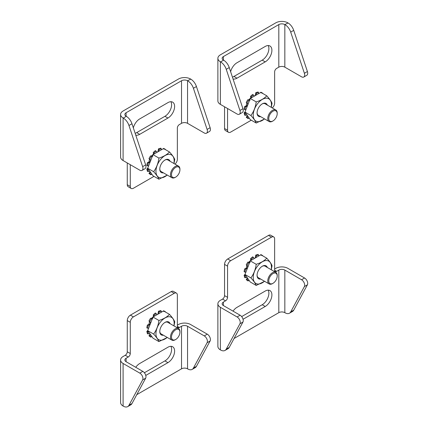 <?xml version="1.0" encoding="UTF-8"?>
<svg xmlns="http://www.w3.org/2000/svg" width="428" height="428" viewBox="0 0 428 428"><rect width="100%" height="100%" fill="white"/><g stroke="black" fill="none" stroke-linecap="round" stroke-linejoin="round"><path stroke-width="0.64" d="M268.19 45.545A9.443 5.452 -60 0 1 262.209 60.139L233.966 76.446A9.443 5.452 -60 0 1 232.431 77.126M224.55 128.523A4.441 2.563 120 0 0 225.47 130.556L228.482 132.295A4.441 2.563 -60 0 1 227.562 130.267L224.55 128.523L224.55 106.781M307.406 71.529L304.388 73.268A4.441 2.563 60 0 1 303.773 77.035L306.785 75.291A4.441 2.563 -120 0 0 307.406 71.529L293.715 30.367A8.876 5.125 -120 0 0 288.049 22.957L287.846 22.839A8.523 4.922 180 0 0 275.798 22.839L220.377 54.838A8.523 4.922 180 0 0 217.879 58.315L217.879 100.896A8.523 4.922 0 0 0 220.377 104.373L237.096 114.025A4.441 2.563 -120 0 0 239.316 114.249A4.441 2.563 -120 0 0 239.931 110.483L226.246 69.32A8.876 5.125 -120 0 0 220.575 61.91L220.377 61.793A8.523 4.922 180 0 1 217.879 58.315M230.633 71.722A9.443 5.452 -60 0 1 236.978 62.761L265.221 46.454A9.443 5.452 -60 0 1 269.945 45.989A9.443 5.452 -60 0 1 271.389 53.559A9.443 5.452 -60 0 1 265.221 61.878L236.978 78.185A9.443 5.452 -60 0 1 233.046 78.977M246.266 105.839A6.853 3.954 -60 0 1 246.854 103.175M248.759 99.879A6.853 3.954 -60 0 1 250.771 98.033M288.049 22.957L284.834 24.578L284.834 67.159A4.259 2.461 0 0 0 278.81 67.159L276.643 68.41A2.841 1.642 -60 0 0 274.637 71.888L274.637 103.089A4.441 2.563 -60 0 1 272.283 107.952M228.482 132.295A4.441 2.563 -60 0 0 230.703 132.075L251.279 120.198M227.562 108.525L227.562 130.267M239.316 114.249L242.328 112.505A4.441 2.563 -120 0 0 242.944 108.744L229.258 67.581A8.876 5.125 -120 0 0 223.593 60.171L223.389 60.054A4.259 2.461 180 0 1 222.143 58.315A4.259 2.461 180 0 1 223.389 56.576L278.81 24.578A4.259 2.461 0 0 1 284.834 24.578M284.834 67.159L301.558 76.81A4.441 2.563 60 0 0 303.773 77.035M285.037 24.696A8.876 5.125 60 0 1 290.703 32.105L293.715 30.367M304.388 73.268L290.703 32.105M272.989 120.937L272.492 121.226A6.677 3.852 -60 0 1 269.153 121.557A6.677 3.852 -60 0 1 267.768 118.503A6.677 3.852 -60 0 1 272.492 110.328A6.677 3.852 -60 0 1 275.825 109.996A6.677 3.852 -60 0 1 277.21 113.051L277.21 113.634A5.965 3.445 -60 0 1 272.989 120.937A5.965 3.445 -60 0 1 268.773 118.503A5.965 3.445 -60 0 1 272.989 111.194A5.965 3.445 -60 0 1 277.21 113.634M170.906 101.714A9.443 5.452 -60 0 1 164.924 116.304L136.682 132.61A9.443 5.452 -60 0 1 135.146 133.29M127.266 184.693A4.441 2.563 120 0 0 128.186 186.726L131.198 188.464A4.441 2.563 -60 0 1 130.278 186.431L127.266 184.693L127.266 162.95M210.121 127.699L207.104 129.438A4.441 2.563 60 0 1 206.489 133.199L209.506 131.46A4.441 2.563 -120 0 0 210.121 127.699L196.436 86.531A8.876 5.125 -120 0 0 190.765 79.121L190.562 79.009A8.523 4.922 180 0 0 178.513 79.009L123.093 111.002A8.523 4.922 180 0 0 120.594 114.485L120.594 157.06A8.523 4.922 0 0 0 123.093 160.537L139.812 170.194A4.441 2.563 -120 0 0 142.032 170.414A4.441 2.563 -120 0 0 142.647 166.653L128.962 125.49A8.876 5.125 -120 0 0 123.291 118.08L123.093 117.962A8.523 4.922 180 0 1 120.594 114.485M133.349 127.886A9.443 5.452 -60 0 1 139.694 118.931L167.936 102.624A9.443 5.452 -60 0 1 172.661 102.153A9.443 5.452 -60 0 1 174.105 109.723A9.443 5.452 -60 0 1 167.936 118.048L139.694 134.349A9.443 5.452 -60 0 1 135.762 135.146M148.981 162.009A6.853 3.954 -60 0 1 149.57 159.344M151.475 156.043A6.853 3.954 -60 0 1 153.492 154.203M190.765 79.121L187.55 80.748L187.55 123.323A4.259 2.461 0 0 0 181.526 123.323L179.359 124.575A2.841 1.642 -60 0 0 177.353 128.052L177.353 159.253A4.441 2.563 -60 0 1 175.004 164.117M131.198 188.464A4.441 2.563 -60 0 0 133.418 188.245L153.994 176.363M130.278 164.689L130.278 186.431M142.032 170.414L145.044 168.675A4.441 2.563 -120 0 0 145.659 164.914L131.974 123.751A8.876 5.125 -120 0 0 126.308 116.336L126.105 116.223A4.259 2.461 180 0 1 124.858 114.485A4.259 2.461 180 0 1 126.105 112.746L181.526 80.748A4.259 2.461 0 0 1 187.55 80.748M187.55 123.323L204.274 132.98A4.441 2.563 60 0 0 206.489 133.199M187.753 80.86A8.876 5.125 60 0 1 193.419 88.275L196.436 86.531M207.104 129.438L193.419 88.275M175.71 177.101L175.207 177.395A6.677 3.852 -60 0 1 171.869 177.722A6.677 3.852 -60 0 1 170.483 174.667A6.677 3.852 -60 0 1 175.207 166.492A6.677 3.852 -60 0 1 178.546 166.16A6.677 3.852 -60 0 1 179.926 169.221L179.926 169.798A5.965 3.445 -60 0 1 175.71 177.101A5.965 3.445 -60 0 1 171.489 174.667A5.965 3.445 -60 0 1 175.71 167.364A5.965 3.445 -60 0 1 179.926 169.798M170.906 346.311A9.443 5.452 -60 0 1 164.924 360.906L144.386 372.761M171.2 291.591L174.212 293.33A4.441 2.563 -60 0 1 176.432 293.11L173.42 291.372A4.441 2.563 120 0 0 171.2 291.591L130.406 315.147A4.441 2.563 120 0 0 127.266 320.577L127.266 351.779A2.841 1.642 -60 0 1 125.26 355.256L123.093 356.508A8.523 4.922 180 0 0 120.594 359.985L120.594 402.566A8.523 4.922 0 0 0 123.093 406.044L123.291 406.161A8.876 5.125 60 0 0 127.731 406.6A8.876 5.125 60 0 0 128.962 405.295L142.647 379.936L145.659 378.197L131.974 403.556L128.962 405.295M179.359 327.5A2.841 1.642 -60 0 1 177.941 327.645A2.841 1.642 -60 0 1 177.353 326.345L179.359 327.5L181.526 326.254A4.259 2.461 0 0 1 187.55 326.254L204.274 335.905A4.441 2.563 60 0 1 207.104 342.721L210.121 340.982A4.441 2.563 60 0 0 207.286 334.166L190.562 324.51A8.523 4.922 180 0 0 178.513 324.51L177.353 325.184M135.751 367.294A9.443 5.452 -60 0 1 139.694 363.527L167.936 347.22A9.443 5.452 -60 0 1 172.661 346.755A9.443 5.452 -60 0 1 174.105 354.32A9.443 5.452 -60 0 1 167.936 362.644L145.766 375.442M148.981 324.392A6.853 3.954 -60 0 1 149.57 321.728M151.475 318.432A6.853 3.954 -60 0 1 153.492 316.586M127.266 351.779L130.278 353.517L130.278 322.321A4.441 2.563 -60 0 1 133.418 316.886L130.406 315.147M174.212 293.33L133.418 316.886M176.432 293.11A4.441 2.563 -60 0 1 177.353 295.143L177.353 326.345M207.104 342.721L193.419 368.08A8.876 5.125 60 0 1 192.188 369.385A8.876 5.125 60 0 1 187.753 368.947L187.55 368.829A4.259 2.461 0 0 0 181.526 368.829L136.773 394.67M123.093 406.044L123.093 363.468A8.523 4.922 180 0 1 120.594 359.985M123.093 363.468L139.812 373.12A4.441 2.563 60 0 1 142.647 379.936M126.105 361.724A4.259 2.461 180 0 1 124.858 359.985A4.259 2.461 180 0 1 126.105 358.247L126.105 361.724L142.824 371.381L139.812 373.12M130.278 353.517A2.841 1.642 -60 0 1 128.272 357L126.105 358.247M210.121 340.982L196.436 366.341A8.876 5.125 60 0 1 195.2 367.647L192.188 369.385M127.731 406.6L130.743 404.861A8.876 5.125 -120 0 0 131.974 403.556M145.659 378.197A4.441 2.563 -120 0 0 142.824 371.381M175.71 339.49L175.207 339.779A6.677 3.852 -60 0 1 171.869 340.11A6.677 3.852 -60 0 1 171.869 332.401A6.677 3.852 -60 0 1 178.546 328.549A6.677 3.852 -60 0 1 179.926 331.604L179.926 332.182A5.965 3.445 -60 0 1 175.71 339.49A5.965 3.445 -60 0 1 171.489 337.055A5.965 3.445 -60 0 1 175.71 329.747A5.965 3.445 -60 0 1 179.926 332.182L179.926 331.604M268.19 290.147A9.443 5.452 -60 0 1 262.209 304.736L241.67 316.597M268.484 235.427L271.496 237.166A4.441 2.563 -60 0 1 273.717 236.946L270.705 235.202A4.441 2.563 120 0 0 268.484 235.427L227.691 258.977A4.441 2.563 120 0 0 224.55 264.413L224.55 295.614A2.841 1.642 -60 0 1 222.544 299.092L220.377 300.344A8.523 4.922 180 0 0 217.879 303.821L217.879 346.402A8.523 4.922 0 0 0 220.377 349.879L220.575 349.992A8.876 5.125 60 0 0 225.016 350.436A8.876 5.125 60 0 0 226.246 349.13L239.931 323.771L242.944 322.027L229.258 347.392L226.246 349.13M276.643 271.336A2.841 1.642 -60 0 1 275.225 271.475A2.841 1.642 -60 0 1 274.637 270.175L276.643 271.336L278.81 270.084A4.259 2.461 0 0 1 284.834 270.084L301.558 279.741A4.441 2.563 60 0 1 304.388 286.557L307.406 284.813A4.441 2.563 60 0 0 304.57 278.002L287.846 268.345A8.523 4.922 180 0 0 275.798 268.345L274.637 269.014M233.035 311.129A9.443 5.452 -60 0 1 236.978 307.363L265.221 291.056A9.443 5.452 -60 0 1 269.945 290.585A9.443 5.452 -60 0 1 271.389 298.156A9.443 5.452 -60 0 1 265.221 306.48L243.051 319.277M246.266 268.228A6.853 3.954 -60 0 1 246.854 265.563M248.759 262.262A6.853 3.954 -60 0 1 250.771 260.417M224.55 295.614L227.562 297.353L227.562 266.152A4.441 2.563 -60 0 1 230.703 260.716L227.691 258.977M271.496 237.166L230.703 260.716M273.717 236.946A4.441 2.563 -60 0 1 274.637 238.974L274.637 270.175M304.388 286.557L290.703 311.916A8.876 5.125 60 0 1 289.472 313.221A8.876 5.125 60 0 1 285.037 312.777L284.834 312.665A4.259 2.461 0 0 0 278.81 312.665L234.057 338.5M220.377 349.879L220.377 307.299A8.523 4.922 180 0 1 217.879 303.821M220.377 307.299L237.096 316.955A4.441 2.563 60 0 1 239.931 323.771M223.389 305.56A4.259 2.461 180 0 1 222.143 303.821A4.259 2.461 180 0 1 223.389 302.082L223.389 305.56L240.108 315.217L237.096 316.955M227.562 297.353A2.841 1.642 -60 0 1 225.556 300.83L223.389 302.082M307.406 284.813L293.715 310.177A8.876 5.125 60 0 1 292.485 311.477L289.472 313.221M225.016 350.436L228.028 348.697A8.876 5.125 -120 0 0 229.258 347.392M242.944 322.027A4.441 2.563 -120 0 0 240.108 315.217M272.989 283.32L272.492 283.614A6.677 3.852 -60 0 1 269.153 283.941A6.677 3.852 -60 0 1 269.153 276.237A6.677 3.852 -60 0 1 275.825 272.379A6.677 3.852 -60 0 1 277.21 275.439L277.21 276.017A5.965 3.445 -60 0 1 272.989 283.32A5.965 3.445 -60 0 1 268.773 280.886A5.965 3.445 -60 0 1 272.989 273.583A5.965 3.445 -60 0 1 277.21 276.017L277.21 275.439M170.05 161.26A7.458 4.307 120 0 0 165.053 159.992A7.458 4.307 120 0 0 159.778 169.124A7.458 4.307 120 0 0 163.373 172.821M167.214 175.036A12.872 7.431 -60 0 1 155.947 171.334A12.872 7.431 -60 0 1 166.139 155.016A12.872 7.431 -60 0 1 173.891 163.475M168.375 160.291A6.746 3.895 120 0 0 167.92 159.949A6.746 3.895 120 0 0 164.791 160.147M159.783 168.825A6.746 3.895 120 0 0 161.174 171.633A6.746 3.895 120 0 0 161.698 171.853M173.982 163.528L174.768 159.489C174.089 157.611 172.324 155.107 169.488 151.977C167.048 154.62 163.523 156.659 158.922 158.076C158.237 163.223 156.477 167.76 153.636 171.692C156.466 174.811 158.226 177.315 158.922 179.209L167.305 175.089M158.922 179.209L152.989 175.785L147.703 168.268L153.636 171.692M158.922 158.076L152.989 154.652L147.703 168.268M169.488 151.977L163.555 148.548L152.989 154.652M157.103 152.272L155.428 150.597A14.515 8.378 120 0 0 153.261 152.523L153.518 154.342M152.828 156.359L150.565 155.872A14.515 8.378 120 0 0 148.965 158.638L150.8 160.286M148.965 158.638L150.517 160.356L150.019 161.65L147.419 162.629A14.515 8.378 120 0 0 146.831 165.492L148.575 166.021M147.756 168.134L146.831 169.065L147.719 169.21A14.204 8.202 120 0 0 148.334 171.5L149.623 170.997M150.035 171.58L148.965 173.452L149.773 173.543A14.204 8.202 120 0 0 151.448 174.512L151.844 174.159M161.517 149.725L160.832 148.163L158.526 148.81L157.857 151.897M161.383 148.896A14.204 8.202 120 0 0 159.098 149.506L158.799 151.298M156.22 151.17A14.204 8.202 120 0 0 153.936 153.197L154.112 154.005M152.277 156.493L151.448 156.295A14.204 8.202 120 0 0 149.773 159.195M150.003 162.351L148.334 162.897A14.204 8.202 120 0 0 147.719 165.893M148.136 168.878L147.719 169.21M150.57 172.345L149.773 173.543M150.565 174.378L151.448 174.512M150.79 174.758L148.965 173.452M148.334 171.5L147.425 171.387L146.831 169.065M148.334 162.897L147.419 162.629L146.831 165.502M151.448 156.295L150.565 155.872M155.428 150.597L153.251 152.529L153.936 153.197M158.526 148.81L159.098 149.506M163.143 148.789L163.78 148.436L165.438 149.388M163.394 148.468L163.876 149.115M267.334 105.09A7.458 4.307 120 0 0 262.332 103.827A7.458 4.307 120 0 0 257.062 112.96A7.458 4.307 120 0 0 260.657 116.651M264.499 118.872A12.872 7.431 -60 0 1 253.232 115.169A12.872 7.431 -60 0 1 263.423 98.852A12.872 7.431 -60 0 1 271.175 107.31M265.66 104.127A6.746 3.895 120 0 0 265.205 103.785A6.746 3.895 120 0 0 262.075 103.983M257.067 112.655A6.746 3.895 120 0 0 258.459 115.464A6.746 3.895 120 0 0 258.983 115.688M271.261 107.364L272.053 103.325C271.373 101.447 269.608 98.938 266.772 95.808C264.333 98.456 260.807 100.489 256.206 101.907C255.521 107.059 253.761 111.596 250.92 115.528C253.751 118.647 255.511 121.151 256.206 123.045L264.59 118.925M256.206 123.045L250.273 119.615L244.987 112.099L250.92 115.528M256.206 101.907L250.273 98.483L244.987 112.099M266.772 95.808L260.839 92.384L250.273 98.483M254.387 96.107L252.713 94.433A14.515 8.378 120 0 0 250.546 96.353L250.803 98.178M250.113 100.189L247.849 99.703A14.515 8.378 120 0 0 246.25 102.474L248.085 104.122M246.25 102.474L247.801 104.191L247.298 105.486L244.704 106.465L244.115 109.338L245.859 109.857M245.041 111.97L244.115 112.901L245.003 113.046A14.204 8.202 120 0 0 245.619 115.33L246.908 114.832M247.32 115.416L246.25 117.288L247.058 117.379A14.204 8.202 120 0 0 248.727 118.342L249.128 117.994M258.801 93.561L258.116 91.999L255.907 92.587L255.142 95.733M258.667 92.726A14.204 8.202 120 0 0 256.383 93.341L256.083 95.128M253.504 95A14.204 8.202 120 0 0 251.22 97.028L251.397 97.835M249.556 100.323L248.727 100.125A14.204 8.202 120 0 0 247.058 103.025M247.282 106.181L245.619 106.733A14.204 8.202 120 0 0 245.003 109.723M245.421 112.714L245.003 113.046M247.855 116.175L247.058 117.379M247.849 118.208L248.727 118.342M248.074 118.593L246.25 117.288M245.619 115.33L244.709 115.218L244.115 112.901M244.698 106.481A14.515 8.378 120 0 0 244.115 109.322M245.619 106.733L244.704 106.465M248.727 100.125L247.849 99.703M250.53 96.37L251.22 97.028M250.535 96.364L252.713 94.433M255.81 92.646L256.383 93.341M260.427 92.619L261.064 92.266L262.722 93.224M260.679 92.298L261.16 92.951M267.334 267.479A7.458 4.307 120 0 0 262.332 266.211A7.458 4.307 120 0 0 257.062 275.343A7.458 4.307 120 0 0 260.657 279.04M264.499 281.255A12.872 7.431 -60 0 1 253.232 277.553A12.872 7.431 -60 0 1 263.423 261.235A12.872 7.431 -60 0 1 271.175 269.694M265.66 266.51A6.746 3.895 120 0 0 265.205 266.168A6.746 3.895 120 0 0 262.075 266.366M257.067 275.044A6.746 3.895 120 0 0 258.459 277.852A6.746 3.895 120 0 0 258.983 278.072M271.261 269.747L272.053 265.708C271.373 263.83 269.608 261.326 266.772 258.191C264.333 260.839 260.807 262.872 256.206 264.295C255.521 269.442 253.761 273.979 250.92 277.911C253.751 281.03 255.511 283.534 256.206 285.428L264.59 281.308M256.206 285.428L250.273 282.004L244.987 274.487L250.92 277.911M256.206 264.295L250.273 260.871L244.987 274.487M266.772 258.191L260.839 254.767L250.273 260.871M254.387 258.491L252.713 256.816A14.515 8.378 120 0 0 250.546 258.742L250.803 260.561M250.113 262.578L247.849 262.091A14.515 8.378 120 0 0 246.25 264.857L248.085 266.505M246.25 264.857L247.801 266.574L247.298 267.869L244.704 268.848L245.619 269.116A14.204 8.202 120 0 0 245.003 272.112L245.859 272.24M245.041 274.353L244.115 275.284L245.003 275.429A14.204 8.202 120 0 0 245.619 277.719L246.908 277.216M247.32 277.799L246.25 279.671L247.058 279.762A14.204 8.202 120 0 0 248.727 280.731L249.128 280.377M258.801 255.944L258.116 254.382L255.81 255.029L255.142 258.116M258.667 255.115A14.204 8.202 120 0 0 256.383 255.725L256.083 257.512M253.504 257.389A14.204 8.202 120 0 0 251.22 259.411L251.397 260.219M249.556 262.706L248.727 262.514A14.204 8.202 120 0 0 247.058 265.408M247.282 268.57L245.619 269.116M245.421 275.097L245.003 275.429M247.855 278.564L247.058 279.762M247.849 280.591L248.727 280.731M248.074 280.977L246.25 279.671M245.619 277.719L244.709 277.606L244.115 275.284M244.115 271.71L244.698 268.859A14.515 8.378 120 0 0 244.115 271.71L245.003 272.112M248.727 262.514L247.849 262.091M252.713 256.816L250.535 258.747L251.22 259.411M255.81 255.029L256.383 255.725M260.427 255.002L261.064 254.649L262.722 255.607M260.679 254.681L261.16 255.334M170.05 323.643A7.458 4.307 120 0 0 165.053 322.375A7.458 4.307 120 0 0 159.778 331.507A7.458 4.307 120 0 0 163.373 335.204M167.214 337.425A12.872 7.431 -60 0 1 155.947 333.717A12.872 7.431 -60 0 1 166.139 317.405A12.872 7.431 -60 0 1 173.891 325.863M168.375 322.675A6.746 3.895 120 0 0 167.92 322.332A6.746 3.895 120 0 0 164.791 322.535M159.783 331.208A6.746 3.895 120 0 0 161.174 334.017A6.746 3.895 120 0 0 161.698 334.236M173.982 325.911L174.768 321.877C174.089 319.994 172.324 317.49 169.488 314.361C167.048 317.009 163.523 319.042 158.922 320.46C158.237 325.606 156.477 330.149 153.636 334.075C156.466 337.194 158.226 339.704 158.922 341.592L167.305 337.478M158.922 341.592L152.989 338.168L147.703 330.651L153.636 334.075M158.922 320.46L152.989 317.036L147.703 330.651M169.488 314.361L163.555 310.937L152.989 317.036M157.103 314.66L155.428 312.986A14.515 8.378 120 0 0 153.261 314.906L153.518 316.731M152.828 318.742L150.565 318.255A14.515 8.378 120 0 0 148.965 321.027L150.8 322.669M148.965 321.027L150.517 322.744L150.019 324.039L147.419 325.018L146.831 327.885L148.575 328.41M147.756 330.523L146.831 331.449L147.719 331.598A14.204 8.202 120 0 0 148.334 333.883L149.623 333.38M150.035 333.963L148.965 335.836L149.773 335.927A14.204 8.202 120 0 0 151.448 336.895L151.844 336.542M161.517 312.114L160.832 310.546L158.526 311.193L157.857 314.28M161.383 311.279A14.204 8.202 120 0 0 159.098 311.894L158.799 313.681M156.22 313.553A14.204 8.202 120 0 0 153.936 315.58L154.112 316.388M152.277 318.876L151.448 318.678A14.204 8.202 120 0 0 149.773 321.578M150.003 324.734L148.334 325.285A14.204 8.202 120 0 0 147.719 328.276M148.136 331.261L147.719 331.598M150.57 334.728L149.773 335.927M150.565 336.761L151.448 336.895M150.79 337.146L148.965 335.836M148.334 333.883L147.425 333.77L146.831 331.449M147.414 325.034A14.515 8.378 120 0 0 146.831 327.875M148.334 325.285L147.419 325.018M151.448 318.678L150.565 318.255M153.245 314.922L153.936 315.58M153.251 314.912L155.428 312.986M158.526 311.193L159.098 311.894M163.143 311.172L163.78 310.819L165.438 311.777M163.394 310.851L163.876 311.504M233.966 76.446L236.978 78.185M262.209 60.139L265.221 61.878M220.377 104.373L220.377 61.793M220.575 61.91L223.593 60.171M278.81 67.159L278.81 24.578M223.389 56.576L223.389 60.054M242.944 108.744L239.931 110.483M226.246 69.32L229.258 67.581M136.682 132.61L139.694 134.349M164.924 116.304L167.936 118.048M123.093 160.537L123.093 117.962M123.291 118.08L126.308 116.336M181.526 123.323L181.526 80.748M126.105 112.746L126.105 116.223M145.659 164.914L142.647 166.653M128.962 125.49L131.974 123.751M167.936 362.644L164.924 360.906M127.266 320.577L130.278 322.321M207.286 334.166L204.274 335.905M125.26 355.256L128.272 357M181.526 368.829L181.526 326.254M187.55 326.254L187.55 368.829M196.436 366.341L193.419 368.08M265.221 306.48L262.209 304.736M224.55 264.413L227.562 266.152M304.57 278.002L301.558 279.741M222.544 299.092L225.556 300.83M278.81 312.665L278.81 270.084M284.834 270.084L284.834 312.665M293.715 310.177L290.703 311.916M258.009 115.121L269.153 121.557M264.681 103.56L275.825 109.996M160.725 171.291L171.869 177.722M167.396 159.73L178.546 166.16M160.725 333.674L171.869 340.11M167.396 322.113L178.546 328.549M258.009 277.51L269.153 283.941M264.681 265.949L275.825 272.379"/></g></svg>
